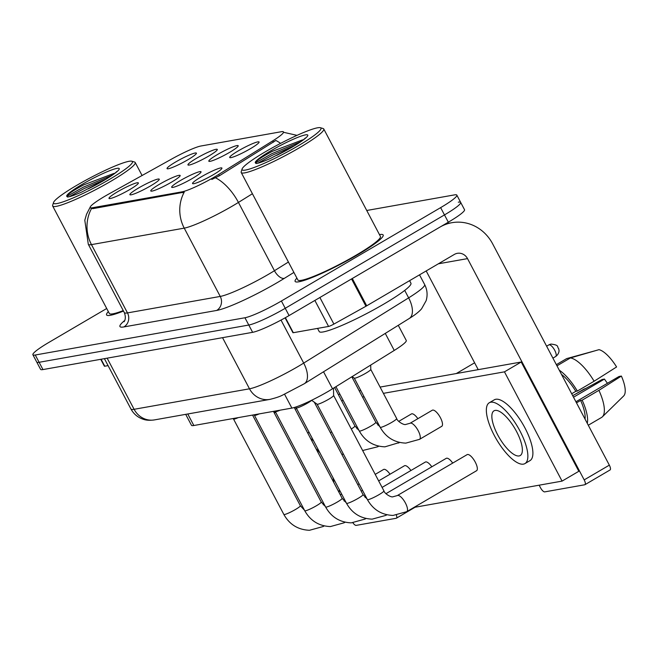 <?xml version="1.0" encoding="UTF-8"?>
<svg xmlns="http://www.w3.org/2000/svg" width="658" height="658" viewBox="0 0 658 658"><rect width="100%" height="100%" fill="white"/><g stroke="black" fill="none" stroke-linecap="round" stroke-linejoin="round"><path stroke-width="0.99" d="M217.477 154.531A16.59 1.99 152.2 0 1 238.196 145.994A16.59 1.99 152.2 0 1 229.552 152.393A16.59 1.99 152.2 0 1 209.055 161.358A16.59 1.99 152.2 0 1 217.477 154.531M196.586 158.249A16.59 1.99 152.2 0 1 217.304 149.703A16.59 1.99 152.2 0 1 208.66 156.102A16.59 1.99 152.2 0 1 188.172 165.068A16.59 1.99 152.2 0 1 196.586 158.249M175.694 161.958A16.59 1.99 152.2 0 1 196.413 153.421A16.59 1.99 152.2 0 1 187.769 159.812A16.59 1.99 152.2 0 1 167.28 168.777A16.59 1.99 152.2 0 1 175.694 161.958M238.369 150.822A16.59 1.99 152.2 0 1 259.087 142.284A16.59 1.99 152.2 0 1 250.435 148.675A16.59 1.99 152.2 0 1 229.946 157.649A16.59 1.99 152.2 0 1 238.369 150.822M180.317 180.596A16.59 1.99 152.2 0 1 201.035 172.051A16.59 1.99 152.2 0 1 192.391 178.45A16.59 1.99 152.2 0 1 171.903 187.415A16.59 1.99 152.2 0 1 180.317 180.596M159.425 184.306A16.59 1.99 152.2 0 1 180.144 175.768A16.59 1.99 152.2 0 1 171.499 182.159A16.59 1.99 152.2 0 1 151.011 191.124A16.59 1.99 152.2 0 1 159.425 184.306M138.534 188.015A16.59 1.99 152.2 0 1 159.252 179.478A16.59 1.99 152.2 0 1 150.608 185.869A16.59 1.99 152.2 0 1 130.119 194.842A16.59 1.99 152.2 0 1 138.534 188.015M117.65 191.725A16.59 1.99 152.2 0 1 138.361 183.187A16.59 1.99 152.2 0 1 129.716 189.586A16.59 1.99 152.2 0 1 109.228 198.552A16.59 1.99 152.2 0 1 117.65 191.725M201.208 176.879A16.59 1.99 152.2 0 1 221.927 168.341A16.59 1.99 152.2 0 1 213.282 174.74A16.59 1.99 152.2 0 1 192.786 183.705A16.59 1.99 152.2 0 1 201.208 176.879M398.279 325.323L406.266 340.466A31.107 3.734 152.2 0 1 394.249 350.434L332.52 388.804A31.107 3.734 152.2 0 1 328.326 391.337A31.107 3.734 152.2 0 1 291.872 408.092L193.839 425.512A31.107 3.734 152.2 0 1 191.462 425.274L185.704 414.351M218.678 174.469A27.998 3.364 152.2 0 1 214.903 176.739A27.998 3.364 152.2 0 1 182.093 191.823L92.342 207.763A27.998 3.364 152.2 0 1 90.204 207.558A27.998 3.364 152.2 0 1 108.874 193.978L172.199 158.751A27.998 3.364 152.2 0 1 200.929 146.002L281.369 131.707A27.998 3.364 152.2 0 1 283.499 131.921A27.998 3.364 152.2 0 1 272.692 140.894L218.678 174.469L219.377 175.785L211.827 179.461M357.245 254.983A49.769 5.98 -27.8 0 0 383.17 234.988A49.769 5.98 -27.8 0 0 379.452 234.602A49.769 5.98 -27.8 0 1 383.17 234.988A49.769 5.98 -27.8 0 1 357.245 254.983A49.769 5.98 -27.8 0 1 295.121 281.41A49.769 5.98 -27.8 0 0 357.245 254.983M252.409 193.74L238.435 202.425A41.479 4.984 152.2 0 1 232.842 205.798A41.479 4.984 152.2 0 1 184.232 228.137A36.289 33.723 -100.1 0 1 184.24 192.144L92.811 208.66L90.393 207.912M106.703 308.503L49.103 342.275A31.107 3.734 -27.8 0 0 32.9 354.769L36.741 362.056A31.107 3.734 -27.8 0 0 39.11 362.295L248.782 325.036A31.107 3.734 -27.8 0 0 285.235 308.289L444.479 214.911A31.107 3.734 -27.8 0 0 460.682 202.417A31.107 3.734 -27.8 0 0 458.313 202.179M280.579 143.386A36.289 18.342 -121.9 0 0 275.858 140.467L219.377 175.785M296.898 278.12A49.769 5.98 -27.8 0 0 295.121 281.41A49.769 5.98 -27.8 0 1 296.898 278.12M108.356 311.621A49.769 5.98 -27.8 0 0 106.571 314.911A49.769 5.98 -27.8 0 0 123.498 311.053A49.769 5.98 -27.8 0 1 106.571 314.911A49.769 5.98 -27.8 0 1 108.356 311.621M32.9 354.769A31.107 3.734 -27.8 0 0 35.269 355.007L244.941 317.756A31.107 3.734 -27.8 0 0 281.394 301.002L440.638 207.624A31.107 3.734 -27.8 0 0 456.841 195.13A31.107 3.734 -27.8 0 0 454.472 194.891L366.736 210.486M448.32 222.198A31.107 3.734 -27.8 0 0 464.523 209.696L460.682 202.417A31.107 3.734 -27.8 0 1 444.479 214.911L285.235 308.289A31.107 3.734 -27.8 0 1 248.782 325.036L39.11 362.295A31.107 3.734 -27.8 0 1 36.741 362.056L40.582 369.344A31.107 3.734 -27.8 0 0 42.951 369.574L252.623 332.323A31.107 3.734 -27.8 0 0 289.076 315.569L448.32 222.198L440.638 207.624M333.606 395.458A9.335 1.119 152.2 0 1 333.622 395.524A9.335 1.119 152.2 0 1 328.745 399.209A9.335 1.119 152.2 0 1 317.14 404.218A9.335 1.119 152.2 0 1 317.09 404.16M370.767 369.401A9.335 1.119 152.2 0 1 370.783 369.467A9.335 1.119 152.2 0 1 365.906 373.152A9.335 1.119 152.2 0 1 354.3 378.153A9.335 1.119 152.2 0 1 354.251 378.103M311.728 400.36A9.335 1.119 152.2 0 1 307.854 402.918A9.335 1.119 152.2 0 1 296.248 407.927A9.335 1.119 152.2 0 1 296.199 407.878M280.078 410.189A9.335 1.119 152.2 0 1 275.357 411.637A9.335 1.119 152.2 0 1 275.307 411.587M259.186 413.898A9.335 1.119 152.2 0 1 254.465 415.354A9.335 1.119 152.2 0 1 254.416 415.297M238.295 417.608A9.335 1.119 152.2 0 1 233.574 419.064A9.335 1.119 152.2 0 1 233.524 419.006M285.391 317.682L293.312 332.709L328.572 326.442L314.869 300.451M351.545 278.926A5.182 0.625 -27.8 0 0 352.301 278.499L439.939 227.109A41.479 38.542 -100.1 0 1 451.89 222.7A41.479 38.542 -100.1 0 1 492.669 243.879L609.333 465.148A5.182 1.81 59.6 0 1 610.073 469.952L584.929 484.699A5.182 1.81 -120.4 0 0 584.189 479.888L467.525 258.619A10.372 9.64 79.9 0 0 457.335 253.322A10.372 9.64 79.9 0 0 454.341 254.432L366.703 305.814A5.182 0.625 152.2 0 1 365.947 306.25L333.894 324.081A5.182 0.625 152.2 0 1 328.572 326.442M539.141 485.185L540.448 487.66A5.182 1.81 -120.4 0 0 544.734 491.88L584.707 484.773A5.182 1.81 -120.4 0 0 584.929 484.699M478.226 369.648L426.178 270.94M293.312 332.709A5.182 0.625 152.2 0 1 292.917 332.668L285.103 317.847M101.093 359.243L104.762 366.21L108.077 365.618M352.902 522.806A5.182 1.81 -120.4 0 0 356.184 525.38L396.157 518.282A5.182 1.81 -120.4 0 0 396.379 518.2A5.182 1.81 -120.4 0 0 396.429 515.206M104.762 366.21A5.182 0.625 152.2 0 1 104.367 366.169L100.748 359.309M317.551 328.4L319.212 331.55A51.842 6.226 -27.8 0 0 383.927 304.021A51.842 6.226 -27.8 0 0 410.929 283.195L409.597 280.662M242.086 168.999L241.206 171.754A46.66 5.609 -27.8 0 0 241.223 172.511L297.868 279.963A46.66 5.609 -27.8 0 0 356.118 255.189A46.66 5.609 -27.8 0 0 380.423 236.436L323.769 128.993A46.66 5.609 -27.8 0 0 323.152 128.549L320.38 127.718A44.588 5.354 -27.8 0 0 265.322 151.809A44.588 5.354 -27.8 0 0 242.086 168.999A44.588 5.354 -27.8 0 0 297.753 146.051A44.588 5.354 -27.8 0 0 320.38 127.718M241.223 172.511A46.66 5.609 -27.8 0 0 299.464 147.737A46.66 5.609 -27.8 0 0 323.769 128.993M302.573 139.883L272.256 151.373C261.539 157.073 255.913 160.914 255.394 162.888L256.077 163.529C258.75 163.217 263.463 161.555 270.224 158.553L292.053 147.112C300.196 142.128 304.605 139.093 305.296 138.007L304.917 138.665M255.6 162.32L255.394 162.888A29.659 3.561 -27.8 0 1 270.751 150.847A29.659 3.561 -27.8 0 1 305.509 134.874A29.659 3.561 -27.8 0 1 292.325 147.014A29.659 3.561 -27.8 0 1 276.664 155.403M255.386 162.937L271.869 153.659L300.385 141.881M257.772 163.225L272.634 155.099L294.71 145.525M53.537 202.499A44.588 5.354 -27.8 0 0 109.203 179.552A44.588 5.354 -27.8 0 0 131.839 161.218A44.588 5.354 -27.8 0 0 76.772 185.317A44.588 5.354 -27.8 0 0 53.537 202.499L52.656 205.255A46.66 5.609 -27.8 0 0 52.673 206.02L109.327 313.463A46.66 5.609 -27.8 0 0 123.26 310.601M52.673 206.02A46.66 5.609 -27.8 0 0 110.914 181.238A46.66 5.609 -27.8 0 0 135.219 162.493A46.66 5.609 -27.8 0 0 134.602 162.049L131.839 161.218M114.023 173.383L83.706 184.873C72.989 190.573 67.371 194.414 66.845 196.388L67.527 197.03C70.2 196.717 74.913 195.056 81.674 192.054L103.512 180.613C111.646 175.628 116.055 172.593 116.746 171.508L116.376 172.166M67.05 195.821L66.845 196.388A29.659 3.561 -27.8 0 1 82.201 184.347A29.659 3.561 -27.8 0 1 116.959 168.374A29.659 3.561 -27.8 0 1 103.775 180.514A29.659 3.561 -27.8 0 1 88.114 188.904M66.836 196.438L83.319 187.16L111.835 175.382M69.222 196.726L84.084 188.599L106.16 179.025M417.871 418.685A9.335 3.257 -120.4 0 0 411.793 413.8A9.335 3.257 -120.4 0 0 411.398 413.948L398.723 421.375M390.029 474.221A9.335 3.257 -120.4 0 0 383.959 469.335A9.335 3.257 -120.4 0 0 383.556 469.483L375.208 474.377M410.921 470.511A9.335 3.257 -120.4 0 0 404.851 465.625A9.335 3.257 -120.4 0 0 404.448 465.765L378.646 480.899M431.812 466.802A9.335 3.257 -120.4 0 0 425.742 461.916A9.335 3.257 -120.4 0 0 425.339 462.056L382.084 487.422M452.704 463.084A9.335 3.257 -120.4 0 0 446.626 458.198A9.335 3.257 -120.4 0 0 446.231 458.346L385.95 493.689M441.329 426.474A9.335 3.257 -120.4 0 0 441.732 426.335A9.335 3.257 -120.4 0 0 440.12 417.156A9.335 3.257 -120.4 0 0 432.684 410.09A9.335 3.257 -120.4 0 0 432.29 410.23L410.074 423.259A9.335 3.257 59.6 0 1 410.477 423.11A9.335 3.257 59.6 0 1 410.699 423.086A9.335 3.257 59.6 0 1 418.044 430.431A9.335 3.257 59.6 0 1 419.516 439.355L405.821 443.122C394.405 442.645 385.859 437.364 380.176 427.272A9.335 1.119 152.2 0 0 380.694 427.379A9.335 1.119 152.2 0 0 391.823 422.321A9.335 1.119 152.2 0 0 396.692 418.57C397.259 421.326 404.02 425.348 405.731 424.459L410.074 423.259M476.162 470.881A9.335 3.257 -120.4 0 0 476.565 470.733A9.335 3.257 -120.4 0 0 474.953 461.554A9.335 3.257 -120.4 0 0 467.517 454.489A9.335 3.257 -120.4 0 0 467.122 454.637L397.309 495.573A9.335 3.257 59.6 0 1 397.703 495.425A9.335 3.257 59.6 0 1 397.925 495.4A9.335 3.257 59.6 0 1 405.279 502.745A9.335 3.257 59.6 0 1 406.743 511.669L393.048 515.436C381.64 514.959 373.086 509.679 367.403 499.595A9.335 1.119 152.2 0 0 367.921 499.693A9.335 1.119 152.2 0 0 379.057 494.635A9.335 1.119 152.2 0 0 383.918 490.884C384.502 493.656 391.263 497.654 392.958 496.774L397.309 495.573M413.997 507.417L562.064 481.113L504.456 371.844L383.392 393.352M364.096 396.782L362.5 397.062M343.205 400.492L341.609 400.78M296.668 408.758L295.072 409.046M275.776 412.476L274.18 412.755M562.064 481.113L578.826 471.284L521.218 362.015L380.085 387.085M360.798 390.515L359.194 390.803M339.906 394.224L338.302 394.512M504.456 371.844L521.218 362.015M274.098 412.599L275.431 411.818M519.113 455.945A25.925 9.056 -120.4 0 0 520.223 455.542A25.925 9.056 -120.4 0 0 515.749 430.044A25.925 9.056 -120.4 0 0 495.112 410.411A25.925 9.056 -120.4 0 0 494.002 410.814A25.925 9.056 -120.4 0 0 498.476 436.312A25.925 9.056 -120.4 0 0 519.113 455.945M623.496 396.116A26.962 9.418 -120.4 0 0 623.652 395.976A26.962 9.418 -120.4 0 0 621.382 376.063L619.063 376.475L575.923 401.775M524.944 463.586L529.97 460.641A35.252 12.313 -120.4 0 0 523.883 425.965A35.252 12.313 -120.4 0 0 495.819 399.266A35.252 12.313 -120.4 0 0 494.306 399.817L489.281 402.762A35.252 12.313 -120.4 0 0 495.367 437.438A35.252 12.313 -120.4 0 0 523.431 464.137A35.252 12.313 -120.4 0 0 524.944 463.586A35.252 12.313 -120.4 0 0 518.858 428.917A35.252 12.313 -120.4 0 0 490.786 402.219A35.252 12.313 -120.4 0 0 489.281 402.762M556.964 365.832L570.445 357.927L599.002 349.653A26.962 9.418 -120.4 0 1 616.587 366.958L594.116 381.229L577.354 391.058L575.824 391.329A30.071 10.503 -120.4 0 0 561.488 374.402M577.354 391.058A34.216 11.951 -120.4 0 0 559.275 370.199M594.116 381.229A34.216 11.951 -120.4 0 0 570.445 357.927M595.416 350.689L566.67 358.594L556.347 364.655M573.513 397.218L604.463 379.074L602.144 379.485L572.69 395.655M604.463 379.074A20.735 7.246 -120.4 0 0 607.466 383.277M585.061 419.113A30.071 10.503 -120.4 0 0 580.627 400.434L582.157 400.163L598.92 390.334L621.382 376.063M576.49 402.861L580.627 400.434M575.824 391.329L571.687 393.755M587.281 423.316A34.216 11.951 -120.4 0 0 582.157 400.163M623.652 395.976L602.358 416.843A34.216 11.951 -120.4 0 1 601.766 417.328L588.285 425.233M602.358 416.843A34.216 11.951 -120.4 0 0 598.92 390.334M333.787 482.487A25.925 9.056 -120.4 0 0 333.006 477.683M319.92 452.86A25.925 9.056 -120.4 0 0 315.939 448.633M340.285 494.808L341.42 494.142A35.252 12.313 -120.4 0 0 341.617 494.018M309.326 432.775A35.252 12.313 -120.4 0 0 307.557 432.725M339.076 492.513A35.252 12.313 -120.4 0 0 339.314 489.651M313.611 440.893A35.252 12.313 -120.4 0 0 310.65 438.598M323.539 371.778L332.52 388.804M92.342 207.763L92.811 208.66M272.692 140.894L273.391 142.21M182.093 191.823L182.562 192.72M284.577 394.257L291.872 408.092M385.275 333.4L394.249 350.434M187.76 413.981L193.839 425.512M293.896 272.42L284.412 278.309A51.842 6.226 152.2 0 1 216.663 310.444L123.893 326.927A10.372 9.64 79.9 0 0 127.479 312.912L220.241 296.429A41.479 4.984 -27.8 0 0 268.851 274.09A41.479 4.984 -27.8 0 0 274.444 270.718L288.418 262.032M123.893 326.927A51.842 6.226 152.2 0 1 124.732 320.462M124.313 312.599A41.479 4.984 -27.8 0 0 127.479 312.912L91.47 244.62A41.479 4.984 152.2 0 1 88.304 244.307L124.313 312.599C126.986 319.517 123.359 322.51 124.115 321.573M215.528 177.808A36.289 18.342 -121.9 0 1 238.435 202.425L274.444 270.718A10.372 5.239 58.1 0 0 284.412 278.309M91.47 208.627A36.289 33.723 79.9 0 0 91.47 244.62L184.232 228.137L220.241 296.429A10.372 9.64 79.9 0 1 216.663 310.444M35.269 355.007L42.951 369.574M244.941 317.756L252.623 332.323M281.394 301.002L289.076 315.569M107.147 358.174L134.109 409.301A20.735 19.271 79.9 0 0 154.498 419.894C149.95 420.536 146.265 420.347 143.436 419.327C137.909 417.542 133.738 414.096 130.942 408.988A41.479 4.984 -27.8 0 0 134.109 409.301L249.497 388.804A41.479 4.984 -27.8 0 0 298.107 366.465A41.479 4.984 -27.8 0 0 303.7 363.093L281.024 320.084M222.536 337.669L249.497 388.804A20.735 19.271 79.9 0 0 269.887 399.39L154.498 419.894M409.251 318.497A20.735 10.479 -121.9 0 0 408.643 297.86A41.479 4.984 -27.8 0 0 424.657 284.569C427.281 289.75 427.774 295.129 426.129 300.69L421.581 308.816C419.006 311.81 414.894 315.034 409.251 318.497L304.309 383.729A20.735 10.479 -121.9 0 0 303.7 363.093L408.643 297.86L404.711 290.408M585.579 388.541A6.736 6.259 79.9 0 0 583.967 389.191A6.736 2.352 59.6 0 1 584.386 389.199M576.359 393.583L583.679 389.297A6.736 2.352 59.6 0 1 583.967 389.191M549.134 344.792A6.736 2.352 59.6 0 1 554.497 349.892A6.736 2.352 59.6 0 1 555.656 356.521C559.613 353.617 559.045 349.9 558.979 350.286L558.675 348.674C556.693 346.626 559.728 345.179 551.075 344.076A6.736 6.259 79.9 0 0 549.134 344.792A6.736 2.352 59.6 0 0 548.838 344.899L546.617 346.198M314.31 402.202L363.027 494.594A9.335 1.119 152.2 0 1 358.166 498.345A9.335 1.119 152.2 0 1 347.029 503.403A9.335 1.119 152.2 0 1 346.511 503.304L296.215 407.902M386.427 514.663A9.335 3.257 59.6 0 1 385.851 515.387L372.157 519.146C360.749 518.677 352.195 513.388 346.511 503.304M294.258 407.508L342.135 498.312A9.335 1.119 152.2 0 1 337.274 502.062A9.335 1.119 152.2 0 1 326.138 507.112A9.335 1.119 152.2 0 1 325.628 507.014L275.324 411.62M365.535 518.372A9.335 3.257 59.6 0 1 364.96 519.096L351.265 522.863C339.857 522.386 331.303 517.106 325.628 507.014M273.448 411.365L321.244 502.021A9.335 1.119 152.2 0 1 316.383 505.772A9.335 1.119 152.2 0 1 305.246 510.83A9.335 1.119 152.2 0 1 304.736 510.723L254.432 415.33M344.644 522.082A9.335 3.257 59.6 0 1 344.068 522.806L330.374 526.573C318.966 526.096 310.411 520.815 304.736 510.723M252.557 415.075L300.352 505.731A9.335 1.119 152.2 0 1 295.491 509.481A9.335 1.119 152.2 0 1 284.355 514.54A9.335 1.119 152.2 0 1 283.845 514.441L233.541 419.039M323.752 525.8A9.335 3.257 59.6 0 1 323.185 526.515L309.482 530.282C298.074 529.805 289.52 524.525 283.845 514.441M379.896 426.738L375.8 422.28A9.335 1.119 152.2 0 1 370.939 426.03A9.335 1.119 152.2 0 1 359.803 431.089A9.335 1.119 152.2 0 1 359.284 430.99C364.968 441.074 373.514 446.354 384.93 446.831L399.669 442.456M399.2 442.349A9.335 3.257 59.6 0 1 398.625 443.064M378.309 446.058A9.335 3.257 59.6 0 1 377.733 446.782L362.632 450.516M359.005 430.455L354.909 425.997A9.335 1.119 152.2 0 1 351.282 429M331.698 431.862A9.335 1.119 152.2 0 1 330.39 432.709M438.36 263.8L467.525 258.619M352.301 278.499L366.703 305.814M584.189 479.888L609.333 465.148M365.947 306.25L351.553 278.934M319.887 297.506L333.894 324.081M283.499 131.921L283.804 132.488M90.171 207.196L86.527 214.286L84.8 220.257L88.304 244.307M283.713 132.324L297.021 135.359M456.841 195.13L460.682 202.417M304.309 383.729L282.257 395.285C279.535 396.675 275.406 398.041 269.887 399.39M424.657 284.569L419.524 274.847M130.942 408.988L104.408 358.659M317.14 404.218L311.612 400.278M317.107 404.193L367.403 499.595M333.622 395.524L333.491 388.204M333.622 395.491L383.918 490.884M406.743 511.669L476.565 470.733M583.679 389.297L585.908 388.475M354.3 378.153L352.137 376.615M354.267 378.136L380.176 427.272M370.783 369.467L370.701 365.075M370.775 369.426L396.692 418.57M419.516 439.355L441.732 426.335M555.656 356.521L552.909 358.133M548.838 344.899L551.075 344.076M296.248 407.927L295.236 407.203M363.027 494.594L367.123 499.052M385.851 515.387L386.904 514.77M275.357 411.637L274.666 411.151M365.058 497.399L365.971 496.872M342.135 498.312L346.231 502.77M364.96 519.096L366.012 518.479M254.465 415.354L253.774 414.861M344.167 501.116L345.08 500.582M361.193 491.131L362.533 490.35M321.244 502.021L325.34 506.479M344.068 522.806L345.121 522.197M233.574 419.064L232.883 418.57M323.275 504.826L324.188 504.291M340.309 494.841L341.642 494.059M357.755 484.609L359.095 483.827M300.352 505.731L304.448 510.189M323.185 526.515L324.229 525.906M335.934 386.69L359.284 430.99M351.824 376.812L375.8 422.28M377.832 425.084L378.745 424.55M478.053 369.327L477.182 369.837M334.609 387.504L354.909 425.997M377.733 446.782L378.778 446.165M343.501 454.25L341.741 454.226M356.94 428.802L357.853 428.268M474.615 362.805L456.29 373.547M445.548 223.827L451.89 222.7M415.091 507.228L396.379 518.2M142.079 175.505L135.219 162.493"/></g></svg>
